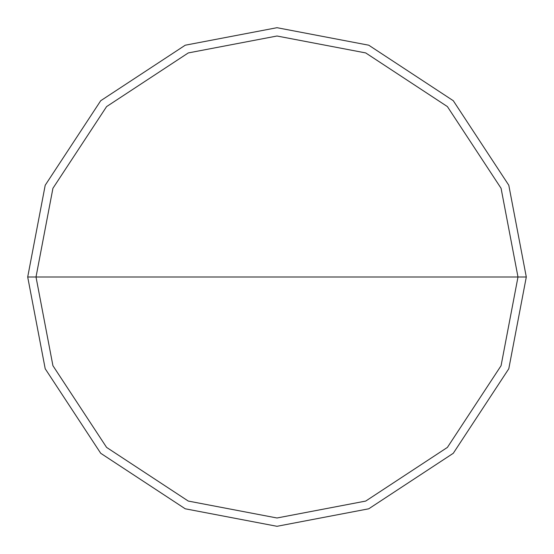 <?xml version="1.0" encoding="UTF-8"?>
<svg xmlns="http://www.w3.org/2000/svg" width="554" height="554" viewBox="0 0 554 554"><rect width="100%" height="100%" fill="white"/><g stroke="black" fill="none" stroke-linecap="round" stroke-linejoin="round"><path stroke-width="0.83" d="M36.01 277L52.928 188.291L106.597 106.597L188.291 52.928L277 36.01L365.709 52.928L447.403 106.597L501.072 188.291L517.99 277L36.01 277L52.928 365.709L106.597 447.403L188.291 501.072L277 517.99L365.709 501.072L447.403 447.403L501.072 365.709L517.99 277L526.3 277L508.794 368.763L453.283 453.283L368.763 508.794L277 526.3L185.237 508.794L100.717 453.283L45.206 368.763L27.7 277L45.206 368.763L100.717 453.283L185.237 508.794L277 526.3L368.763 508.794L453.283 453.283L508.794 368.763L526.3 277L508.794 185.237L453.283 100.717L368.763 45.206L277 27.7L185.237 45.206L100.717 100.717L45.206 185.237L27.7 277L517.99 277L501.072 365.709L447.403 447.403L365.709 501.072L277 517.99L188.291 501.072L106.597 447.403L52.928 365.709L36.01 277L27.7 277L45.206 185.237L100.717 100.717L185.237 45.206L277 27.7L368.763 45.206L453.283 100.717L508.794 185.237L526.3 277L517.99 277L501.072 188.291L447.403 106.597L365.709 52.928L277 36.01L188.291 52.928L106.597 106.597L52.928 188.291L36.01 277"/></g></svg>
